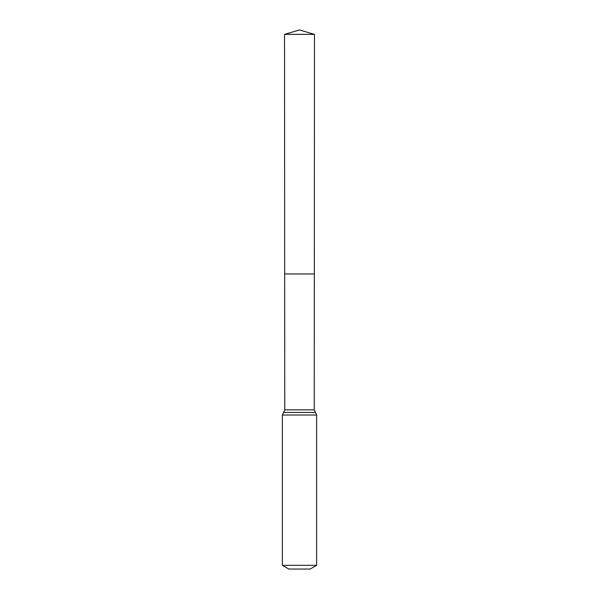 <?xml version="1.0" encoding="UTF-8"?>
<svg xmlns="http://www.w3.org/2000/svg" width="599" height="599" viewBox="0 0 599 599"><rect width="100%" height="100%" fill="white"/><g stroke="black" fill="none" stroke-linecap="round" stroke-linejoin="round"><path stroke-width="0.9" d="M282.384 565.344L316.616 565.344L310.2 569.05L288.8 569.05L282.384 565.344L282.384 415.025L284.757 409.836L314.243 409.836L314.475 34.368L284.525 34.368L299.5 29.95L314.475 34.368M284.757 409.836L284.675 273.96L314.325 273.96L284.675 273.96L284.525 34.368M316.616 565.344L316.616 415.025L314.243 409.836M299.5 273.96L314.325 273.96L314.475 34.368L299.5 29.95M282.384 415.025L316.616 415.025M283.574 412.426L315.426 412.426"/></g></svg>
